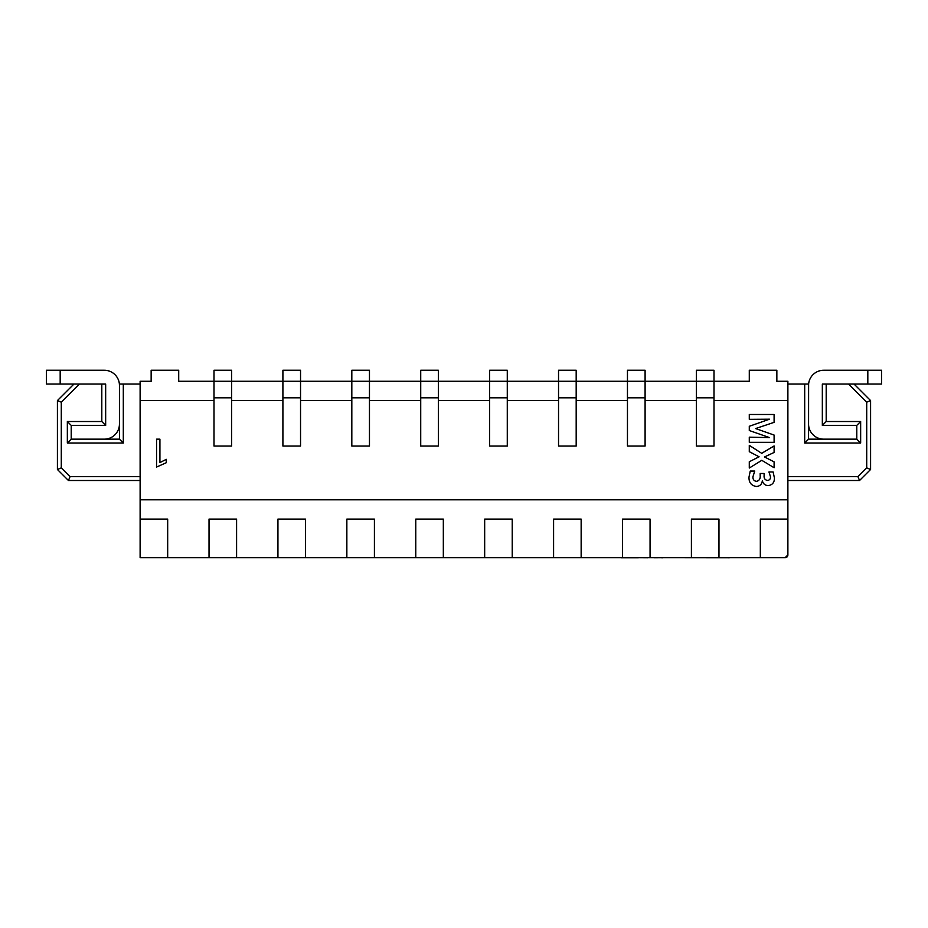 <?xml version="1.0" encoding="UTF-8"?>
<svg xmlns="http://www.w3.org/2000/svg" width="928" height="928" viewBox="0 0 928 928"><rect width="100%" height="100%" fill="white"/><g stroke="black" fill="none" stroke-linecap="round" stroke-linejoin="round"><path stroke-width="1.39" d="M826.198 384.041L826.198 421.521L822.336 425.384L822.336 384.041L854.038 384.041L870.58 400.571L870.58 469.487L859.548 480.507L787.884 480.507M808.613 384.041L808.555 439.164L856.788 439.164L856.788 425.384L822.336 425.384M826.198 421.521L860.65 421.521L860.65 443.027L804.692 443.027L804.692 384.041L808.555 384.041M787.884 384.041L804.692 384.041M787.884 476.656L857.948 476.656L859.548 480.507L870.58 469.487L866.717 467.886L866.717 402.172L870.58 400.571M860.65 421.521L856.788 425.384M860.65 443.027L856.788 439.164M804.692 443.027L808.555 439.164M854.038 384.041L867.819 384.041L867.819 370.249L823.716 370.249A15.161 15.161 0 0 0 808.555 385.41M808.555 424.003A15.161 15.161 0 0 0 823.716 439.164M867.819 370.249L881.6 370.249L881.6 384.041L867.819 384.041M79.425 384.041L73.962 384.041L57.42 400.571L57.42 469.487L57.42 400.571L73.962 384.041L60.181 384.041L60.181 370.249L104.284 370.249A15.161 15.161 0 0 1 119.445 385.41L119.445 439.164L71.212 439.164L71.212 425.384L105.664 425.384L105.664 384.041L79.425 384.041L61.283 402.172L57.42 400.571M119.387 384.041L119.445 385.41M140.116 384.041L119.445 384.041M101.802 384.041L101.802 421.521L67.35 421.521L67.35 443.027L123.308 443.027L123.308 384.041M140.116 476.656L70.052 476.656L61.283 467.886L57.42 469.487L68.452 480.507L140.116 480.507M101.802 421.521L105.664 425.384M67.35 421.521L71.212 425.384M67.35 443.027L71.212 439.164M123.308 443.027L119.445 439.164M70.052 476.656L68.452 480.507M119.445 424.003A15.161 15.161 0 0 1 104.284 439.164M46.4 384.041L46.4 370.249L46.4 384.041L60.181 384.041M60.181 370.249L46.4 370.249M213.997 400.571L140.116 400.571L140.116 499.809L787.884 499.809L787.884 400.571L714.003 400.571M774.103 442.32L749.29 442.32L749.29 437.181L769.556 437.61L749.29 430.522L749.29 426.288L769.556 419.189L749.29 419.328L749.29 414.491L774.103 414.491L774.103 422.356L755.612 428.562L774.103 435.058L774.103 442.32M774.103 467.735L761.795 460.323L749.29 468.037L749.29 461.75L759.104 456.796L749.29 451.681L749.29 445.347L761.702 453.328L774.103 445.95L774.103 452.446L764.498 456.959L774.103 461.877L774.103 467.735M748.989 477.143L750.242 471.064L754.742 471.064L752.921 476.818C752.828 479.474 754.035 480.982 756.529 481.354C759.243 480.669 760.461 478.79 760.183 475.716L760.183 473.489L764.115 473.489L764.115 475.496C763.837 478.256 764.927 479.904 767.386 480.449C769.544 480.228 770.576 478.976 770.472 476.714L768.952 471.969L773.117 471.969L774.404 477.862C774.532 482.316 772.525 484.892 768.384 485.588C765.194 485.518 763.199 483.929 762.398 480.82L762.317 480.82C761.853 484.277 759.916 486.168 756.506 486.492C751.355 485.727 748.85 482.618 748.989 477.143M156.554 467.062L156.554 439.164L159.918 439.164L159.918 462.585L166.309 459.337L166.309 462.701L156.554 467.062M140.116 400.571L140.116 381.28L151.148 381.28L151.148 370.249L178.71 370.249L178.71 381.28L749.29 381.28L749.29 370.249L776.852 370.249L776.852 381.28L787.884 381.28L787.884 400.571M696.371 400.571L645.099 400.571M627.456 400.571L576.184 400.571M558.54 400.571L507.28 400.571M489.636 400.571L438.364 400.571M420.72 400.571L369.46 400.571M351.816 400.571L300.544 400.571M282.901 400.571L231.629 400.571M787.884 519.1L760.322 519.1L760.322 557.693L785.123 557.693A2.761 2.761 0 0 0 787.884 554.932L787.884 499.809M760.322 557.693L718.968 557.693L718.968 519.1L691.406 519.1L691.406 557.693L718.968 557.693M691.406 557.693L650.064 557.693L650.064 519.1L622.491 519.1L622.491 557.693L650.064 557.693M622.491 557.693L581.148 557.693L581.148 519.1L553.587 519.1L553.587 557.693L581.148 557.693M553.587 557.693L512.233 557.693L512.233 519.1L484.671 519.1L484.671 557.693L512.233 557.693M484.671 557.693L443.329 557.693L443.329 519.1L415.767 519.1L415.767 557.693L443.329 557.693M415.767 557.693L374.413 557.693L374.413 519.1L346.852 519.1L346.852 557.693L374.413 557.693M346.852 557.693L305.509 557.693L305.509 519.1L277.936 519.1L277.936 557.693L305.509 557.693M277.936 557.693L236.594 557.693L236.594 519.1L209.032 519.1L209.032 557.693L236.594 557.693M209.032 557.693L167.678 557.693L167.678 519.1L140.116 519.1L140.116 499.809M140.116 519.1L140.116 557.693L167.678 557.693M787.884 554.932L785.123 557.693M696.371 446.055L714.003 446.055L714.003 397.822L696.371 397.822L696.371 446.055M696.371 397.822L696.371 370.249L714.003 370.249L714.003 397.822M627.456 446.055L645.099 446.055L645.099 397.822L627.456 397.822L627.456 446.055M627.456 397.822L627.456 370.249L645.099 370.249L645.099 397.822M558.54 446.055L576.184 446.055L576.184 397.822L558.54 397.822L558.54 446.055M558.54 397.822L558.54 370.249L576.184 370.249L576.184 397.822M489.636 446.055L507.28 446.055L507.28 397.822L489.636 397.822L489.636 446.055M489.636 397.822L489.636 370.249L507.28 370.249L507.28 397.822M420.72 446.055L438.364 446.055L438.364 397.822L420.72 397.822L420.72 446.055M420.72 397.822L420.72 370.249L438.364 370.249L438.364 397.822M351.816 446.055L369.46 446.055L369.46 397.822L351.816 397.822L351.816 446.055M351.816 397.822L351.816 370.249L369.46 370.249L369.46 397.822M282.901 446.055L300.544 446.055L300.544 397.822L282.901 397.822L282.901 446.055M282.901 397.822L282.901 370.249L300.544 370.249L300.544 397.822M213.997 446.055L231.629 446.055L231.629 397.822L213.997 397.822L213.997 446.055M213.997 397.822L213.997 370.249L231.629 370.249L231.629 397.822M669.494 557.693L663.462 557.693M661.432 557.693L654.53 557.751M662.963 557.751L661.548 557.751M653.776 557.693L647.593 557.693M647.593 557.751L638.441 557.693M638.441 557.751L621.134 557.751M620.542 557.693L610.462 557.693M729.443 557.751L678.6 557.693M857.948 476.656L866.717 467.886M866.717 402.172L848.575 384.041M61.283 467.886L61.283 402.172"/></g></svg>
